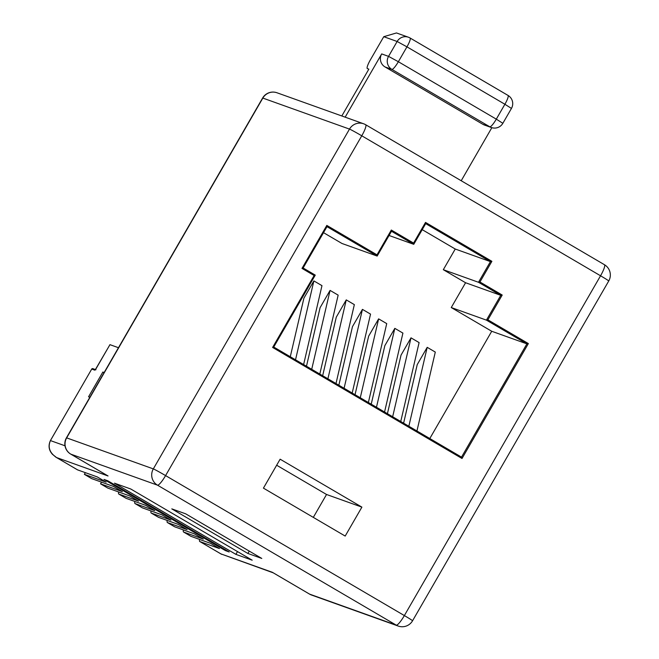 <?xml version="1.0" encoding="UTF-8"?>
<svg xmlns="http://www.w3.org/2000/svg" width="659" height="659" viewBox="0 0 659 659"><rect width="100%" height="100%" fill="white"/><g stroke="black" fill="none" stroke-linecap="round" stroke-linejoin="round"><path stroke-width="0.99" d="M345.159 117.17L381.685 53.914L388.546 56.369L397.138 41.484L383.752 36.698L370.449 59.73A9.556 1.796 -59.6 0 0 367.335 68.585A9.556 1.796 -59.6 0 0 367.392 68.61L368.851 69.137L341.815 115.976M461.209 180.747L491.845 127.681M491.367 127.525L484.497 125.07A9.556 9.374 -70.3 0 1 482.94 124.345L489.81 126.8A9.556 9.374 109.7 0 0 491.367 127.525A9.556 9.556 0 0 0 502.85 123.307L511.45 108.422A9.556 9.556 0 0 0 508.007 95.407A9.556 1.796 120.4 0 1 504.893 104.262L511.45 108.422M502.85 123.307L496.301 119.147A9.556 1.796 120.4 0 1 489.81 126.8L391.866 69.384A9.556 1.796 -59.6 0 0 398.357 61.724L496.301 119.147L504.893 104.262L406.949 46.847A9.556 1.796 -59.6 0 0 410.063 37.991A9.556 9.556 0 0 0 408.448 37.233A9.556 9.374 -70.3 0 0 397.138 41.484L406.949 46.847L398.357 61.724L388.546 56.369A9.556 9.374 109.7 0 0 391.866 69.384L385.004 66.921L482.94 124.345M385.004 66.921A9.556 9.374 -70.3 0 1 381.685 53.914M383.752 36.698L396.471 32.95L408.448 37.233A9.556 9.374 -70.3 0 1 410.005 37.967A9.556 1.796 -59.6 0 1 410.063 37.991L508.007 95.407A9.556 1.796 120.4 0 0 507.949 95.382L410.112 38.024M171.801 508.872L247.891 553.469L261.788 558.445L185.706 513.839L171.801 508.872M249.259 551.097L247.891 553.469M107.779 480.782L104.007 479.431L225.419 550.611L229.2 551.962L107.779 480.782M273.246 572.836L220.872 553.881L272.356 572.3L309.59 594.13L396.257 625.144L157.468 485.156L70.81 454.15L108.043 475.971L56.559 457.552L77.605 469.892L97.252 476.918L106.157 482.141L84.36 474.34L91.65 478.615L113.439 486.408L122.343 491.63L100.547 483.83L107.837 488.105L129.634 495.906L138.53 501.12L118.884 494.093L126.166 498.361L145.82 505.395L154.725 510.61L135.07 503.583L142.36 507.85L162.007 514.885L170.912 520.099L151.265 513.073L158.547 517.34L178.194 524.375L187.098 529.597L167.452 522.562L174.734 526.829L194.389 533.864L203.285 539.087L183.639 532.052L190.921 536.327L210.575 543.354L219.48 548.576L199.825 541.541L221.317 554.145M235.889 554.359L252.191 560.191L130.779 489.011L114.477 483.179L235.889 554.359L237.495 551.575M151.059 510.964A11.944 2.241 -59.6 0 0 151.191 513.04A11.944 2.241 -59.6 0 0 151.265 513.073M225.79 549.968L225.419 550.611M108.043 475.971L107.186 475.477M118.472 347.713L109.954 344.665L95.25 369.806L95.942 369.748A0.956 0.939 109.7 0 0 94.814 370.169L91.725 369.065L50.43 440.583C48.115 445.673 48.807 450.262 52.489 454.356L56.559 457.552C49.647 452.89 47.605 447.239 50.43 440.583L65.002 445.789M100.547 483.83L101.527 482.149M167.246 520.453A11.944 2.241 -59.6 0 0 167.378 522.529A11.944 2.241 -59.6 0 0 167.452 522.562M56.172 457.338L55.595 456.975M183.441 529.951A11.944 2.241 -59.6 0 0 183.564 532.019A11.944 2.241 -59.6 0 0 183.639 532.052M84.36 474.34L85.332 472.66M199.628 539.441A11.944 2.241 -59.6 0 0 199.751 541.509A11.944 2.241 -59.6 0 0 199.825 541.541M134.873 501.474A11.944 2.241 -59.6 0 0 135.004 503.55A11.944 2.241 -59.6 0 0 135.07 503.583M118.686 491.985A11.944 2.241 -59.6 0 0 118.809 494.061A11.944 2.241 -59.6 0 0 118.884 494.093M272.356 572.3L272.933 572.646M89.871 397.253L88.561 396.784L102.837 372.047L104.147 372.516M263.427 488.138L345.184 536.064L361.89 507.125L280.133 459.199L263.427 488.138M104.023 372.739L102.837 372.047M313.313 517.381L326.534 494.481L361.89 507.125M389.065 235.494L413.737 244.316L391.495 231.276L391.322 230.032L413.58 243.08L425.516 222.412L491.886 261.318L479.95 281.994L502.216 295.043L500.758 295.331L478.492 282.283L479.95 281.994M323.528 232.668L341.98 243.484L377.162 256.071L391.504 231.26L377.203 256.005M502.216 295.043L487.891 319.846L528.361 343.57L462.017 458.491L272.612 347.45L314.137 275.52L301.995 268.402L326.815 225.411L326.979 226.655L377.162 256.071L376.997 254.835L391.322 230.032M487.891 319.846L486.433 320.134L500.758 295.331L465.575 282.744L443.318 269.696L478.492 282.283L490.428 261.615L491.886 261.318M443.318 269.696L455.245 249.028L490.428 261.615L425.698 223.64L413.77 244.308L413.58 243.08M413.778 244.25L425.673 223.648L425.516 222.412M462.017 458.491L461.514 457.124L526.903 343.858L486.433 320.134L451.25 307.547L465.575 282.744M272.612 347.45L273.732 347.038L461.514 457.124L273.74 347.046L315.224 275.157M314.137 275.52L315.257 275.124L273.732 347.054M301.995 268.402L303.107 267.991L315.249 275.108L303.124 267.999L327.004 226.638L303.107 267.991M528.361 343.57L526.903 343.858L491.729 331.271L451.25 307.547M326.534 494.481L276.656 465.229M455.245 249.028L422.221 229.662M429.8 438.532L491.729 331.271M290.281 356.741L303.906 298.173L313.873 280.907L321.971 285.652L303.618 364.559M306.476 366.231L320.093 307.662L330.068 290.397L338.158 295.141L319.804 374.048M322.663 375.721L336.279 317.152L346.255 299.886L354.344 304.631L335.991 383.538M338.85 385.21L352.474 326.642L362.442 309.376L370.539 314.121L352.186 393.028M355.036 394.708L368.661 336.131L378.628 318.865L386.726 323.61L368.373 402.517M371.223 404.198L384.848 345.629L394.823 328.355L402.913 333.1L384.559 412.015M387.418 413.687L401.034 355.119L411.01 337.845L419.099 342.589L400.746 421.505M403.605 423.177L417.229 364.608L427.197 347.334L435.294 352.079L416.941 430.994M411.01 337.845L392.657 416.76M362.442 309.376L344.089 388.283M346.255 299.886L327.902 378.793M313.873 280.907L295.52 359.814M394.823 328.355L376.47 407.27M427.197 347.334L408.844 426.249M378.628 318.865L360.275 397.772M330.068 290.397L311.715 369.304M272.645 572.482L309.516 594.097A11.944 2.241 120.4 0 0 309.59 594.13A11.944 11.722 109.7 0 0 311.534 595.036L398.193 626.05A11.944 11.722 109.7 0 1 396.257 625.144A11.944 2.241 -59.6 0 0 404.362 615.572L600.547 275.783L361.766 135.795L165.582 475.592A11.944 2.241 -59.6 0 1 157.468 485.156A11.944 11.722 -70.3 0 1 153.316 468.895L349.501 129.098L262.834 98.084L66.658 437.881A11.944 11.722 -70.3 0 0 70.81 454.15A11.944 2.241 120.4 0 1 70.735 454.117L107.615 475.732M311.534 595.036A11.944 11.944 0 0 1 309.516 594.097A11.944 2.241 120.4 0 1 309.45 594.047M412.559 620.778L608.743 280.981A11.944 0.412 -150 0 0 600.547 275.783A11.944 2.241 -59.6 0 0 604.443 264.712L365.654 124.724A11.944 11.944 0 0 0 363.644 123.785A11.944 11.722 -70.3 0 1 365.588 124.691A11.944 2.241 -59.6 0 1 365.654 124.724A11.944 2.241 -59.6 0 1 361.766 135.795A11.944 0.412 -150 0 0 349.501 129.098A11.944 11.722 -70.3 0 1 363.644 123.785L276.978 92.771A11.944 11.722 -70.3 0 0 262.834 98.084A11.944 0.412 -150 0 0 262.611 98.043L66.435 437.84A11.944 0.412 -150 0 1 66.658 437.881L153.316 468.895A11.944 0.412 -150 0 1 165.582 475.592L404.362 615.572A11.944 0.412 -150 0 1 412.559 620.778A11.944 11.944 0 0 1 398.193 626.05M94.814 370.169L96.107 368.653M50.413 440.574L91.725 369.065A0.956 0.939 109.7 0 1 92.853 368.645A0.956 0.956 0 0 0 91.708 369.065M326.815 225.411L376.997 254.835M93.01 368.711A0.956 0.939 109.7 0 0 92.853 368.645L95.464 369.575M608.743 280.981A11.944 11.944 0 0 0 604.443 264.712A11.944 2.241 -59.6 0 0 604.369 264.679M151.191 513.04L158.473 517.307M77.531 469.859L56.155 457.33M183.564 532.019L190.855 536.286M167.378 522.529L174.66 526.796M221.704 554.343L199.751 541.509M135.004 503.55L142.286 507.817M118.809 494.061L126.1 498.328M66.435 437.84A11.944 11.944 0 0 0 70.735 454.117M109.929 344.673L96.09 368.636M276.978 92.771A11.944 11.944 0 0 0 262.611 98.043"/></g></svg>
